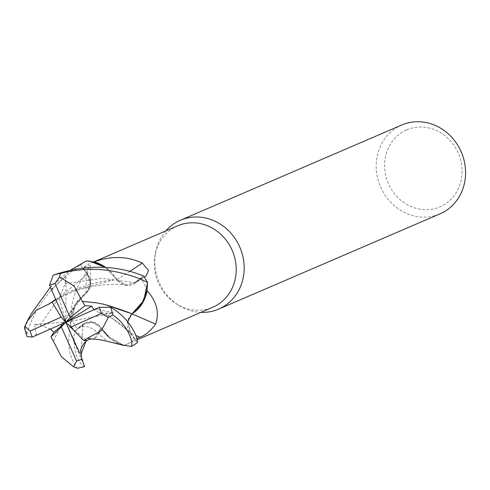 <?xml version="1.0" encoding="UTF-8"?>
<svg xmlns="http://www.w3.org/2000/svg" width="490" height="490" viewBox="0 0 490 490"><rect width="100%" height="100%" fill="white"/><g stroke="black" fill="none" stroke-linecap="round" stroke-linejoin="round"><path stroke-width="0.37" stroke-dasharray="2.45 1.84" d="M37.614 334.988L36.144 334.107L34.68 324.386L40.309 325.072L59.174 297.357L87.459 274.492L80.525 264.931A48.283 43.904 -113.3 0 1 86.589 260.888A48.283 43.904 -113.3 0 0 80.525 264.931L87.428 274.51C91.716 281.689 91.152 288.022 85.744 293.51C91.152 288.022 91.716 281.689 87.428 274.51L80.476 264.863C51.475 285.045 33.651 308.253 27.011 334.492L26.987 336.569M87.459 274.492L90.319 284.292L86.24 293.081L75.503 304.266L70.327 324.613A48.283 43.904 -113.3 0 0 74.541 331.381L83.037 324.643C89.474 320.546 95.452 321.587 100.989 327.767C95.458 321.587 89.474 320.546 83.037 324.643L74.486 331.424C71.601 354.074 81.879 366.857 84.525 366.63A48.369 43.977 -113.3 0 1 77.53 368.229C75.785 366.839 73.776 363.274 71.503 357.541C68.324 350.779 67.932 339.858 70.333 324.778L70.866 316.957A44.339 40.315 -113.3 0 0 77.12 328.79L82.149 326.885C86.951 325.391 92.628 327.792 99.182 334.082L106.979 341.212M70.732 316.571C71.111 301.424 76.171 286.913 85.903 273.046L90.662 265.684L87.845 265.905L83.135 267.871L87.759 274.278A13.904 12.642 -113.3 0 1 90.613 283.686A13.904 12.642 -113.3 0 1 86.216 293.1A13.904 12.642 66.7 0 1 85.873 293.388A38.483 34.986 -113.3 0 0 70.732 316.571A44.339 40.315 -113.3 0 0 70.866 316.957L75.497 304.266L86.197 293.118L75.497 304.266L70.327 324.613A48.283 43.904 -113.3 0 0 74.541 331.381L83.043 324.625L92.065 322.242L100.603 327.24L102.245 329.69M108.088 336.422L123.302 345.101L110.679 338.615L100.971 327.706L100.487 328.839C98.086 334.835 95.948 338.161 94.092 338.817L92.126 339.043L87.551 338.216M177.723 225.792A44.339 40.315 -113.3 0 0 177.147 226.043A44.339 40.315 -113.3 0 0 155.183 254.475A44.339 40.315 -113.3 0 0 176.443 303.886A44.339 40.315 -113.3 0 0 212.77 307.242M124.068 345.315A44.339 40.315 -113.3 0 0 126.463 344.378A44.339 40.315 -113.3 0 0 127.045 344.127A44.339 40.315 -113.3 0 0 134.744 339.441L130.126 333.035A705.294 84.758 -149.6 0 1 135.785 335.46M93.817 261.997A44.339 40.315 -113.3 0 0 91.416 262.928A44.339 40.315 -113.3 0 0 90.834 263.185A44.339 40.315 -113.3 0 0 83.135 267.871M165.816 230.919A48.369 43.977 -113.3 0 0 155.771 251.56A48.369 43.977 -113.3 0 0 178.966 305.466A48.369 43.977 -113.3 0 0 200.863 312.369M401.769 124.999A48.369 43.977 -113.3 0 0 401.139 125.275A48.369 43.977 -113.3 0 0 380.644 187.156A48.369 43.977 -113.3 0 0 440.002 213.854M406.235 130.101A41.919 38.116 -113.3 0 0 388.607 184.032A41.919 38.116 -113.3 0 0 440.467 206.627A41.919 38.116 -113.3 0 0 458.101 152.696A41.919 38.116 -113.3 0 0 406.235 130.101M136.888 338.492L134.744 339.441M131.663 314.206A13.904 12.642 -113.3 0 0 130.126 333.035M137.402 342.443L130.42 332.814L137.353 342.381A48.283 43.904 -113.3 0 1 131.289 346.424A48.283 43.904 -113.3 0 0 137.353 342.381L130.426 332.814L127.719 321.636L130.42 332.814L127.706 321.624M143.392 275.882L134.811 282.675L143.337 275.931A48.283 43.904 -113.3 0 1 147.551 282.699A48.283 43.904 -113.3 0 0 143.337 275.931L134.836 282.681L126.23 285.119L117.282 280.072A13.904 12.642 -113.3 0 0 134.125 283.686A13.904 12.642 -113.3 0 0 135.062 283.018L140.759 278.516L144.121 276.893M116.865 279.606L105.534 267.491L116.865 279.606L126.187 285.113L134.811 282.675L126.187 285.113L117.282 280.072A13.904 12.642 66.7 0 1 116.988 279.68A709.698 318.102 127.1 0 0 129.789 271.429M116.988 279.68A38.483 34.986 -113.3 0 0 105.84 267.516M147.012 290.35A44.339 40.315 -113.3 0 0 140.759 278.516M55.578 299.494L71.093 291.164L114.201 279.845L116.914 279.6L105.583 267.497M85.873 293.388A709.698 373.864 22.9 0 0 85.903 273.046M99.182 334.082A709.698 29.535 -62.2 0 0 100.891 327.632A13.904 12.642 66.7 0 0 100.603 327.24A13.904 12.642 -113.3 0 0 82.822 324.288L77.12 328.79M100.891 327.632A38.483 34.986 -113.3 0 0 120.264 344.28M85.768 293.492L82.534 296.622L61.011 325.648L76.501 302.955L83.864 295.311M93.958 309.46L97.584 309.411L113.496 312.914L105.742 313.141L98.619 312.271L93.853 309.502M55.566 299.47L62.23 295.599M24.5 327.865L31.305 313.723M50.329 287.226L70.768 269.978M51.848 291.195L53.141 288.034L65.972 276.084L65.158 283.686L59.18 298.098L55.768 299.923M71.093 291.164C85.082 285.002 99.452 281.223 114.201 279.845M53.379 341.193L61.011 325.648M40.309 325.072L50.476 329.164M53.367 341.169L57.814 331.81M92.279 339.049L91.869 339.037M81.72 358.325L82.204 361.216L81.652 358.141M94.092 338.817L100.487 328.839M123.082 345.04L110.593 338.559L100.958 327.73M82.204 361.216L65.783 322.224L59.18 298.098M34.68 324.386L65.783 322.224L86.307 340.36M70.333 324.778A48.363 43.977 -113.3 0 0 74.486 331.424M86.43 260.882A48.363 43.977 -113.3 0 0 80.476 264.863M65.972 276.084L65.783 322.224L113.496 312.914M135.062 283.018A705.294 316.13 127.1 0 0 145.499 276.219M87.759 274.278A705.294 371.543 22.9 0 0 87.845 265.905M82.822 324.288A705.294 29.351 -62.2 0 1 82.149 326.885M130.42 332.814L105.742 313.141M65.158 283.686L101.945 278.326L134.836 282.681M80.911 352.629L83.043 324.625M96.04 308.78L97.584 309.411M51.064 288.922L53.141 288.034M35.531 335.668L36.144 334.107M25.027 326.891A48.369 43.977 -113.3 0 0 27.011 334.492M126.463 344.378L137.212 339.754M176.443 303.886L178.966 305.466M155.183 254.475L155.771 251.56M134.125 283.686L146.149 275.846M90.613 283.686L90.662 265.684M50.439 303.286C56.424 299.121 71.828 290.98 85.579 287.918C100.628 284.555 114.164 283.618 126.187 285.107L126.23 285.113M82.534 296.622L86.24 293.081M91.416 262.928L93.67 261.96M98.619 312.265L108.345 316.173L116.148 320.803L123.033 326.181L131.253 333.96M75.503 304.266L76.501 302.955M81.61 358.061L81.793 358.521"/><path stroke-width="0.73" d="M70.768 269.978L86.43 260.882L89.952 261.207L105.534 267.491L89.952 261.207L86.589 260.888L93.817 261.997A44.339 40.315 -113.3 0 1 94.166 261.874C111.046 255.688 127.094 256.086 142.302 263.069L148.544 270.486L146.149 275.846L144.121 276.893M102.245 329.69L108.088 336.422M87.514 338.192L101.24 330.756L108.315 317.502L112.712 314.899C126.512 323.915 133.703 341.175 131.449 346.43L124.068 345.315A44.339 40.315 -113.3 0 1 123.713 345.438L106.979 341.212M137.212 339.754L212.77 307.242A44.339 40.315 -113.3 0 0 213.352 306.985A44.339 40.315 -113.3 0 0 232.138 250.261A44.339 40.315 -113.3 0 0 177.723 225.792L93.67 261.96M200.863 312.369A48.369 43.977 -113.3 0 0 218.601 309.123A48.369 43.977 -113.3 0 0 219.232 308.847A48.369 43.977 -113.3 0 0 239.733 246.966A48.369 43.977 -113.3 0 0 180.369 220.267A48.369 43.977 -113.3 0 0 179.738 220.543A48.369 43.977 -113.3 0 0 165.816 230.919M218.601 309.123L440.002 213.854A48.369 43.977 -113.3 0 0 440.639 213.579A48.369 43.977 -113.3 0 0 461.133 151.698A48.369 43.977 -113.3 0 0 401.769 124.999L180.369 220.267M127.706 321.624L131.663 314.206A13.904 12.642 66.7 0 1 132.012 313.925A709.698 85.291 -149.6 0 1 155.575 324.104C150.669 330.934 145.414 335.295 139.803 337.2L136.888 338.492M132.012 313.925A38.483 34.986 -113.3 0 0 147.153 290.735C156.757 301.589 159.562 312.712 155.575 324.104M147.153 290.735A44.339 40.315 -113.3 0 0 147.012 290.35L141.867 303.874L131.663 314.206M129.789 271.429A709.698 318.102 127.1 0 0 142.302 263.069M105.84 267.516A38.483 34.986 -113.3 0 0 94.166 261.874M82.363 301.479L74.223 286.185L59.615 276.936L60.203 273.567C73.457 270.008 86.84 268.673 100.352 269.574C113.582 270.443 134.866 275.503 147.551 282.528L143.668 300.646L132.055 313.839L143.662 300.652L147.551 282.693L147.012 290.35M105.583 267.497L93.817 261.997M120.264 344.28A38.483 34.986 -113.3 0 0 123.713 345.438M87.606 338.265L91.869 339.037C96.506 339.215 101.087 339.84 105.62 340.924L124.068 345.315M132.055 313.839L104.168 304.333C115.101 307.604 123.988 310.617 130.824 313.373M91.654 306.17L84.966 305.656L82.394 301.448L96.542 302.832L104.168 304.333M82.449 301.393L96.542 302.832M131.449 346.43A48.363 43.977 -113.3 0 0 137.402 342.443C137.862 337.549 130.744 319.07 110.728 307.304L99.286 307.359L65.783 322.224L70.26 317.563L55.009 283.465L59.615 276.936M93.853 309.502L91.648 306.177L65.783 322.224L61.103 317.116L30.135 331.075L24.892 326.242L24.5 327.865L26.987 336.569L32.285 337.083L65.783 322.224L83.815 340.562L87.551 338.223M48.247 304.455L55.566 299.47M55.768 299.923L48.222 304.419L55.578 299.494M48.179 304.364L36.101 310.372L27.048 321.507L24.892 326.242M27.048 321.507L31.305 313.723L50.329 287.226M147.551 282.528A48.363 43.977 -113.3 0 0 143.392 275.882C115.156 264.612 85.095 264.373 53.208 275.166L49.515 285.352L65.783 322.224L61.311 326.885L76.562 360.983L73.592 366.808L77.549 368.272L84.556 366.624L81.72 358.325M61.311 326.885L50.96 336.918L53.379 341.193M50.476 329.164L53.839 332.281L50.954 336.924M53.398 341.163L61.256 356.585L73.592 366.808M81.652 358.141L80.893 354.527L86.307 340.36L83.821 340.562M84.96 305.656L70.26 317.563M52.105 302.012L61.103 317.116M79.723 353.253L65.783 322.224L53.839 332.281M70.468 327.332L101.436 313.373L108.315 317.502M135.785 335.46A705.294 84.758 -149.6 0 1 139.803 337.2M80.893 354.527L80.911 352.629M60.203 273.567A48.369 43.977 -113.3 0 0 53.208 275.166M55.009 283.465A40.309 36.646 -113.3 0 0 49.515 285.352M30.135 331.075A40.309 36.646 -113.3 0 0 32.285 337.083M76.562 360.983A40.309 36.646 -113.3 0 0 82.057 359.096M112.712 314.899A48.369 43.977 -113.3 0 0 110.728 307.304M101.436 313.373A40.309 36.646 -113.3 0 0 99.286 307.359M92.573 339.043C85.37 337.99 79.288 349.333 80.911 352.635L81.456 357.161"/></g></svg>
